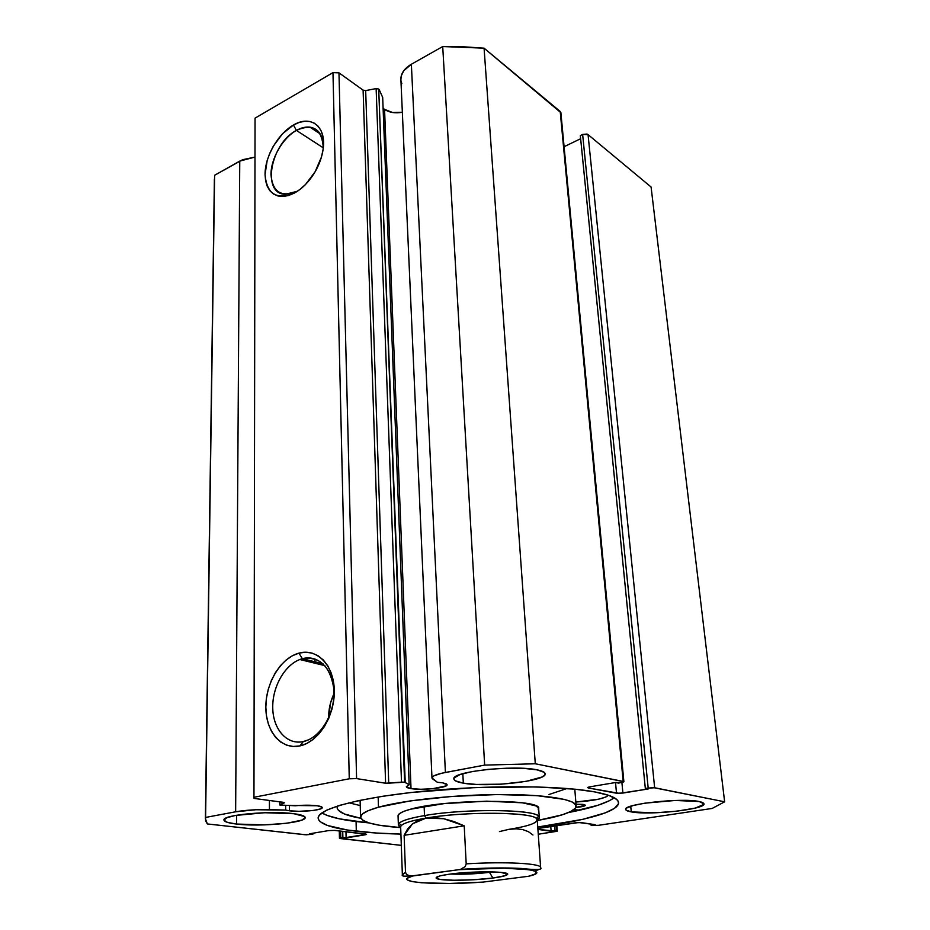 <?xml version="1.0" encoding="UTF-8"?>
<svg xmlns="http://www.w3.org/2000/svg" width="930" height="930" viewBox="0 0 930 930"><rect width="100%" height="100%" fill="white"/><g stroke="black" fill="none" stroke-linecap="round" stroke-linejoin="round"><path stroke-width="1.4" d="M405.213 782.351L378.708 89.047L404.62 782.177L409.165 784.769L406.433 786.919L411.025 788.617L384.555 109.403C389.484 112.6 395.413 113.541 402.341 112.239L392.669 112.518L384.555 109.403L411.025 788.617L420.744 789.268L432.415 788.745L446.086 785.885L447.028 784.513L446.33 783.874L442.703 782.839L447.086 784.769C447.842 787.861 422.011 790.581 411.025 788.617C407.968 788.117 406.422 787.454 406.364 786.629L409.165 784.769L382.683 97.429L379.208 89.64L382.683 97.429L409.165 784.769L404.62 782.177L378.708 89.047L405.213 782.351M400.888 79.631L401.26 75.853L403.748 70.738L411.362 64.251C404.376 68.39 400.888 73.4 400.877 79.271L431.973 777.945L437.367 782.281L442.703 782.839L437.367 782.281L432.148 778.55L432.008 777.689L433.868 775.876L441.657 773.249L484.658 765.099L535.285 763.774L623.844 781.677L618.671 783.118L615.613 782.514L589.864 786.827L587.772 787.443L588.423 787.977L619.38 793.383L648.198 788.966L645.327 788.396L653.43 787.617L724.633 801.8L712.171 808.449L598.199 825.352L592.643 825.538L591.12 825.305L595.212 824.701L578.774 822.504L537.854 828.49L575.693 822.771L581.355 822.585L595.212 824.701L591.12 825.305L591.015 824.061L591.12 825.305L598.199 825.352L712.171 808.449L724.633 801.8L654.65 787.745L588.051 134.606L651.081 187.011L724.633 801.8L651.081 187.011L588.051 134.606L582.633 134.431L586.981 134.048L588.051 134.606L654.65 787.745L645.327 788.396L580.332 135.548L582.633 134.431L648.175 787.931L582.633 134.431L580.332 135.548L645.327 788.396L648.198 788.966L622.902 793.058L621.914 782.572L622.902 793.058L616.509 793.244L588.423 787.977L588.353 787.175L588.423 787.977L587.667 787.617L589.864 786.827L615.613 782.514L621.566 782.63L623.902 781.793L623.181 781.433L535.285 763.774L484.077 48.162L560.895 112.681M289.393 810.797L289.358 805.601L289.393 810.797L299.018 811.32L313.294 810.46L320.548 808.914L322.024 807.147L317.107 805.752C320.513 806.217 322.233 806.856 322.268 807.635C322.838 810.204 300.32 812.355 289.393 810.797L285.673 810.077L289.393 810.797M314.956 658.975L315.003 661.8L314.956 658.975M279.756 805.008L295.368 805.775C303.575 805.02 310.818 805.008 317.107 805.752L280.662 805.322L279.93 804.845L284.185 802.462L254.018 798.417L253.96 797.277L349.262 778.794L356.597 778.596L386.241 783.316L404.62 782.177L401.504 782.142L376.139 88.583L378.708 89.047L376.139 88.583L365.676 90.594L376.139 88.583L401.504 782.142L385.601 783.246L363.107 90.14L365.676 90.594L388.717 783.281L365.676 90.594L363.107 90.14L338.973 72.842L363.107 90.14L385.601 783.246L356.597 778.596L349.262 778.794L332.975 72.621L338.973 72.842L356.597 778.596L338.973 72.842L332.975 72.621L255.053 118.133L332.975 72.621L349.262 778.794L253.96 797.277L254.018 798.417L283.697 802.381L284.336 802.846L279.93 804.845L279.918 801.869L279.756 805.008L279.744 801.846M296.414 130.409C282.569 138.14 270.839 158.635 270.979 174.677C272.571 192.092 281.279 197.637 297.1 191.324L294.171 193.173C276.489 200.206 266.782 193.986 265.05 174.515C264.945 156.589 278.012 133.711 293.462 125.027L296.414 130.409L323.291 147.847L296.414 130.409C301.18 127.759 305.668 126.654 309.888 127.131C318.711 128.689 323.175 135.559 323.303 147.719C321.873 128.863 312.91 123.086 296.414 130.409L293.462 125.027L299.135 122.458L304.633 121.26L309.76 121.493L314.317 123.167L318.106 126.224L320.99 130.572L322.826 136.047L323.535 142.441L323.082 149.498L321.489 156.926L315.142 171.736L305.517 184.489L299.948 189.441L294.171 193.173L288.416 195.544L282.918 196.486L277.872 195.963L273.478 194.021L269.886 190.755L267.236 186.291L265.608 180.804L265.05 174.515L267.177 160.483L269.781 153.252L273.281 146.231L282.476 133.804L293.462 125.027C310.643 114.646 326.256 126.143 323.233 148.37C322.152 156.914 319.106 165.284 314.096 173.492C308.388 182.489 301.75 189.046 294.171 193.173L297.1 191.324L285.405 194.289C261.318 194.3 270.374 143.65 296.414 130.409M302.366 658.696C286.196 662.904 272.571 685.247 272.734 706.998C272.653 728.806 286.707 745.314 303.308 741.57L299.902 745.907C281.325 750.045 265.713 731.492 265.841 707.137C265.713 682.841 280.895 657.905 298.937 653.127L302.366 658.696L323.024 663.776L302.366 658.696C319.595 656.127 330.069 666.054 333.8 688.514C335.707 709.253 324.093 732.852 308.632 739.769L303.308 741.57C287.184 745.197 273.35 729.748 272.769 708.718C271.979 687.735 284.231 665.357 299.832 659.521L302.366 658.696L298.937 653.127L305.563 652.221L312.015 653.081L318.037 655.731L323.384 660.056L327.86 665.938L331.254 673.146L333.44 681.423L334.3 690.432L333.8 699.825L331.94 709.218L328.801 718.216L324.5 726.446L319.234 733.596L313.212 739.362L306.679 743.512L299.902 745.907L293.159 746.465L286.719 745.174L280.814 742.128L275.675 737.467L271.49 731.364L268.386 724.086L266.492 715.914L265.841 707.137L266.457 698.105L268.317 689.13L271.339 680.539L275.42 672.646L280.407 665.717L286.126 660.021L292.38 655.766L298.937 653.127C316.967 648.001 333.893 665.078 334.3 690.432C334.974 715.728 318.478 742.14 299.902 745.907L303.308 741.57C319.908 738.164 334.579 714.647 333.986 692.106C333.626 669.507 318.537 654.162 302.366 658.696M333.998 693.652C330.382 701.336 328.581 709.427 328.604 717.937L330.557 702.917L333.998 693.652M356.306 831.222C331.58 828.293 318.862 823.875 318.141 817.958C317.979 808.891 360.003 797.394 423.894 791.174C487.669 784.92 561.011 785.49 594.909 791.93L575.31 789.221L536.715 786.919L474.323 787.617L410.746 792.546L382.509 796.301L358.469 800.66L339.59 805.38L326.5 810.251L319.467 815.04L318.223 817.342L318.455 819.551L320.118 821.655L327.488 825.48L347.553 830.048L376.371 833.024L400.911 834.105C384.09 833.687 369.222 832.722 356.306 831.222L356.074 821.55L356.306 831.222M321.873 812.913C328.034 816.587 339.438 819.458 356.074 821.55L368.978 822.911L339.566 818.865L327.314 815.482L321.873 812.913M631.272 811.89L630.738 806.24L631.272 811.89L654.708 812.808L676.866 811.192L695.268 808.077L703.812 804.462L703.778 803.346L702.231 802.358L699.209 801.532L703.987 803.857C705.777 809.367 649.279 815.482 631.272 811.89C627.657 811.262 625.797 810.437 625.692 809.414C623.019 804.032 682.039 797.591 699.209 801.532L675.238 800.463L644.85 803.171L633.33 805.485L626.808 807.949L625.727 809.123L626.146 810.193L631.272 811.89M463.326 783.153L462.826 773.69L463.326 783.153L476.358 784.443L501.351 784.176L525.775 781.421L541.946 777.015L544.434 775.411L545.213 773.83L544.224 772.33L537.087 769.854C542.411 770.923 545.12 772.26 545.213 773.876C546.852 781.177 487.169 787.768 463.326 783.153C457.153 782.084 454.014 780.654 453.887 778.863C451.271 771.691 514.232 764.716 537.087 769.854L523.939 768.389L506.792 768.203L488.448 769.331L471.94 771.598L459.943 774.609L454.235 777.864L454.003 779.421L455.502 780.863L463.326 783.153M236.534 824.05L236.592 815.25L236.534 824.05L264.806 824.875L286.824 823.224L301.773 820.132L305.191 817.737L304.61 816.563L293.868 813.715C301.378 814.703 305.156 816.005 305.203 817.621C306.179 822.783 260.168 827.003 236.534 824.05C228.28 823.085 224.095 821.725 223.967 819.969C222.421 814.843 270.839 810.449 293.868 813.715L264.655 812.727L235.337 815.471L226.664 817.761L223.979 820.202L227.501 822.411L236.534 824.05M557.279 831.141L556.605 830.885L556.21 825.712L556.605 830.885L551.13 831.257L537.912 829.409L557.21 831.257L538.261 834.245L557.279 831.141L556.861 825.619M401.318 845.37L339.683 838.5L366.548 834.361L334.626 830.397L328.709 830.583L309.481 833.803L312.899 834.187L306.249 834.803L207.367 823.945L205.6 820.76L205.6 817.435L235.639 811.797L255.913 809.739L285.673 810.077L285.638 805.496L285.673 810.077L269.444 809.635L269.421 800.474L269.444 809.635C256.634 809.391 245.369 810.111 235.639 811.797L205.6 817.435L214.609 175.282L242.591 159.716L254.994 157.077L239.754 161.099L235.639 811.797L239.754 161.099L214.609 175.282L205.391 818.644L207.367 823.945L304.924 834.721L312.899 834.187L312.875 833.234L312.899 834.187L309.481 833.803L328.709 830.583L334.626 830.397L365.548 833.989L366.56 834.326L365.176 834.803L346.111 837.895L345.972 831.711L346.111 837.895L342.868 837.523L342.74 831.339L342.868 837.523L340.775 837.872L340.636 831.095L340.775 837.872L339.45 838.325L401.318 845.37M537.749 827.026L582.819 819.342L605.244 812.867L614.498 808.321L618.45 803.776L618.287 801.555L616.637 799.393L608.801 795.383L594.909 791.93C610.475 794.918 618.357 798.521 618.555 802.741C619.066 811.506 584.61 821.051 537.749 827.026M401.841 83.653L401.074 81.108M431.973 777.945C432.218 775.992 436.693 774.167 445.4 772.47L411.362 64.251L442.715 46.547L484.658 765.099L445.4 772.47L411.362 64.251L442.715 46.547L463.547 46.791L484.077 48.162L560.209 111.46L623.181 781.433L560.883 112.658L623.89 781.77M564.092 146.708L580.646 138.721L564.092 146.708M255.053 118.133L253.96 797.277L255.053 118.133M365.153 833.943L365.176 834.803L365.153 833.943M615.521 782.525L616.509 793.244L615.521 782.525M555.059 830.676L554.71 825.945L555.059 830.676M551.13 831.257L550.781 826.538L551.13 831.257M568.37 812.576C591.515 808.112 606.802 803.16 614.253 797.742L609.603 800.625L597.978 805.275L568.37 812.576M298.123 190.766L297.1 191.324L298.123 190.766M484.658 765.099L535.285 763.774L484.077 48.162L442.715 46.547L484.658 765.099M383.09 108.194L384.555 109.403M398.366 824.759C398.772 821.609 407.491 818.551 424.51 815.587L424.127 806.322L424.51 815.587C467.79 807.879 542.527 809.542 539.295 817.621L537.261 820.167C539.423 818.784 539.853 817.47 538.54 816.215C533.855 809.135 464.337 808.519 424.51 815.587C410.363 818.016 401.9 820.574 399.121 823.271C397.749 824.724 398.273 826.038 400.667 827.235L398.366 824.759L398.052 815.796C398.156 813.645 402.33 811.448 410.56 809.205L403.736 811.39L399.528 813.611L398.052 815.75M360.538 816.982C361.561 822.19 374.941 825.735 400.679 827.619L379.068 825.189L369.257 822.992L362.956 820.353L360.549 817.342L362.293 814.064L368.292 810.646L378.475 807.217C403.515 800.184 455.572 794.662 500.666 794.534C545.829 794.371 576.251 799.463 576.17 806.066C575.775 810.123 567.3 814.052 550.758 817.865L537.284 820.551L562.336 814.773L570.66 811.53L575.298 808.24L575.903 805.043L572.299 802.044L564.452 799.405L536.889 795.65L497.132 794.557L452.061 796.429L410.002 800.951L378.475 807.217L378.161 796.998L378.475 807.217C366.652 810.565 360.677 813.82 360.538 816.982L360.108 800.312M549.014 794.499L567.102 788.477M538.284 809.809L538.342 807.74L535.668 805.833L522.369 802.799L486.669 801.172L444.017 803.625L410.56 809.205C445.691 798.893 542.888 798.812 538.656 808.682M450.55 874.037C462.954 874.537 475.928 873.967 489.459 872.328L492.9 878.036C473.079 880.722 440.355 881.036 436.6 878.49C434.624 877.118 439.007 875.676 449.748 874.142L440.553 875.758L437.751 876.595L436.17 878.164L439.983 879.396L454.096 880.257L473.823 879.745L492.9 878.036L505.211 875.665L507.408 874.084L500.584 872.317L483.67 871.829L449.748 874.142C473.975 870.689 514.174 871.34 506.862 874.932C505.002 876.025 500.352 877.048 492.9 878.036L489.459 872.328C475.928 873.967 462.954 874.537 450.55 874.037M399.121 823.271L401.4 825.48C404.12 822.887 412.339 820.434 426.045 818.098L424.51 815.587L426.045 818.098C464.616 811.32 531.867 811.855 536.505 818.633C539.226 822.411 529.995 825.98 508.826 829.362L499.457 831.583M540.632 867.655L537.249 820.004C540.353 812.25 467.999 810.704 426.045 818.098C409.514 820.958 401.051 823.899 400.656 826.921L402.365 874.665L405.492 872.27L404.132 835.326L412.478 823.852L426.045 818.098L443.784 818.726L464.21 825.817L466.197 863.854C505.815 861.401 541.83 863.447 540.632 867.655C542.725 869.817 536.447 870.096 521.811 868.492C505.176 867.539 484.728 867.841 460.49 869.387L465.279 866.539L466.197 863.854L464.21 825.817L404.132 835.326L405.492 872.27L406.561 874.607L408.479 875.711L412.734 875.979L458.978 869.678L504.258 868.178L529.414 869.736L535.32 871.282L536.401 872.189L534.82 874.177L528.507 876.269L483.461 882.047L528.507 876.269C555.617 870.329 512.349 865.598 458.978 869.678L410.583 876.083L406.561 874.607L405.492 872.27L402.388 874.898M402.434 875.037L402.365 874.665C401.446 876.095 403.748 876.513 409.27 875.921M535.459 870.817L535.389 869.701L535.459 870.817L538.296 869.748M481.961 882.152L449.504 883.465L421.534 882.756L412.397 881.617L407.607 880.024L407.003 879.106L407.654 878.106L412.734 875.979C390.1 882.198 436.333 885.627 483.461 882.047M532.971 835.012L528.368 831.653L522.73 829.583L516.173 828.816L508.826 829.362M426.045 818.098L418.663 820.213L412.478 823.852L407.607 828.932L404.132 835.326L464.21 825.817L453.77 821.481L443.784 818.726L434.484 817.598L426.045 818.098M540.597 867.411C540.481 863.354 504.909 861.459 466.197 863.854L465.279 866.539L460.49 869.387M492.586 871.875L489.459 872.328L492.586 871.875M500.596 868.155L499.852 867.934M583.842 804.508L585.458 805.24C584.958 806.182 581.75 806.903 575.844 807.414L585.458 805.299L582.564 804.345L576.019 804.264L583.842 804.508M608.034 795.127L607.581 795.882L608.034 795.127M360.852 818.284C345.309 815.517 337.392 811.867 337.113 807.333L337.392 806.066L337.218 808.321L338.415 810.332L344.495 814.017L360.852 818.284M348.994 802.823L360.247 805.578L348.994 802.823M580.006 810.135L573.752 809.67L580.006 810.135M575.833 802.044L598.699 799.172L605.872 796.998L607.627 795.882L607.546 794.964L607.581 795.882C603.524 798.765 592.945 800.823 575.833 802.044M319.932 661.381L319.967 663.02M324.872 665.648L299.832 659.521M339.299 830.932L339.45 838.325M320.199 133.908L309.888 127.131M214.388 179.106L205.391 818.644M576.147 805.822L574.787 789.175M438.425 876.362L436.6 878.49M538.54 816.215L536.505 818.633M539.295 817.621L538.644 808.507M504.711 872.898L506.862 874.932"/></g></svg>
